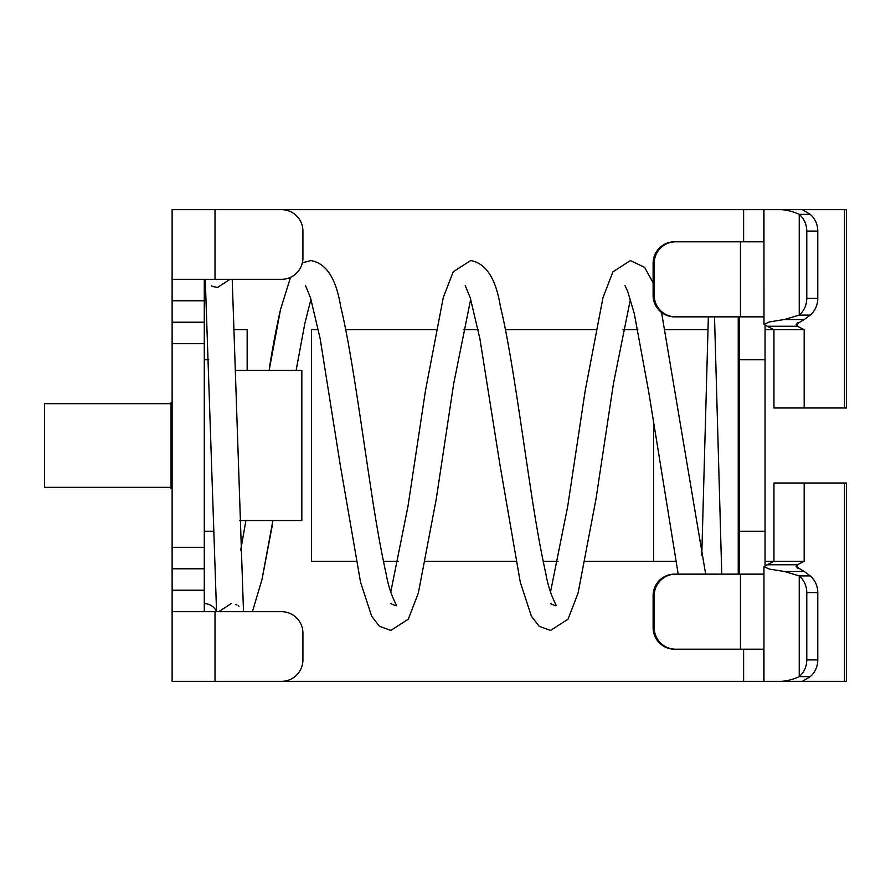 <?xml version="1.0" encoding="UTF-8"?>
<svg xmlns="http://www.w3.org/2000/svg" width="891" height="891" viewBox="0 0 891 891"><rect width="100%" height="100%" fill="white"/><g stroke="black" fill="none" stroke-linecap="round" stroke-linejoin="round"><path stroke-width="1.34" d="M817.782 659.908L817.782 592.615A21.44 20.148 90 0 0 810.242 575.887L799.238 575.887C804.139 580.241 806.645 585.821 806.789 592.615L806.789 659.908C806.645 666.702 804.139 672.282 799.238 676.637L810.242 676.637A21.44 20.148 90 0 0 817.782 659.908L806.789 659.908M810.242 575.887L804.306 571.499L784.425 571.499L799.238 575.887L799.238 676.637C792.166 679.822 785.595 681.392 779.536 681.348L763.966 681.348L763.966 566.643L767.207 564.76L797.423 564.76L804.183 561.285L804.183 483.022L846.45 483.022L846.45 681.348L802.357 681.348L810.242 676.637M784.425 571.499L769.345 569.071L763.977 566.643M804.306 571.499L796.131 566.643L797.423 564.76L797.423 568.514M802.357 681.348L779.536 681.348M767.207 564.76L773.956 561.285L773.956 483.022L804.183 483.022M765.057 561.285L804.183 561.285M763.765 649.194L763.765 681.348L743.617 681.348L743.617 649.194M272.902 520.544L261.965 579.618L272.278 525.49M225.724 681.348L743.617 681.348M318.377 329.715L311.494 329.715L311.494 561.285L356.066 561.285M383.397 561.285L398.244 561.285M425.586 561.285L515.8 561.285M543.131 561.285L557.978 561.285M585.32 561.285L675.534 561.285M738.238 561.285L739.33 561.285M345.719 329.715L435.933 329.715M463.264 329.715L478.111 329.715M505.453 329.715L595.667 329.715M622.998 329.715L637.845 329.715M665.187 329.715L707.899 329.715M738.238 329.715L739.33 329.715M281.478 209.652L172.119 209.652L172.119 279.329L281.478 279.329A21.44 21.44 90 0 0 302.918 257.889L302.918 231.092A21.44 21.44 90 0 0 281.478 209.652L846.45 209.652L846.45 407.978L773.956 407.978L773.956 329.715L804.183 329.715L804.183 407.978M234.634 329.715L247.163 329.715L247.163 370.456M296.202 369.91L304.767 323.834L296.113 370.456M269.138 370.456L280.498 309.6L290.533 277.324M765.057 329.715L773.956 329.715L767.207 326.24L797.423 326.24L804.183 329.715M204.284 279.329L204.284 300.768L172.119 300.768L172.119 343.659L204.284 343.659L204.284 300.768M204.284 611.672L204.284 343.659M204.284 590.232L172.119 590.232L172.119 547.341L204.284 547.341L172.119 547.341L172.119 343.659M172.119 279.329L172.119 300.768M172.119 590.232L172.119 611.672L215.009 611.672L215.009 681.348L172.119 681.348L172.119 611.672M797.423 322.486L797.423 326.24L796.131 324.357L804.306 319.501L784.425 319.501L769.345 321.929L763.977 324.357L763.966 209.652L779.536 209.652C785.595 209.608 792.166 211.178 799.238 214.363L810.242 214.363A21.44 20.148 90 0 1 817.782 231.092L817.782 298.385A21.44 20.148 90 0 1 810.242 315.113L799.238 315.113L799.238 214.363C804.139 218.718 806.645 224.298 806.789 231.092L817.782 231.092M763.977 324.357L767.207 326.24M784.425 319.501L799.238 315.113C804.139 310.759 806.645 305.179 806.789 298.385L806.789 231.092M215.009 611.672L281.478 611.672A21.44 21.44 90 0 1 302.918 633.111L302.918 659.908A21.44 21.44 90 0 1 281.478 681.348L215.009 681.348M810.242 214.363L802.357 209.652L779.536 209.652M804.306 319.501L810.242 315.113M204.284 359.741L208.75 359.741M204.284 531.259L213.216 531.259M240.603 550.649L245.927 520.544L240.603 550.649M252.409 611.672L261.965 579.618M304.767 323.834L310.959 299.22M302.339 262.845L310.959 260.573C326.229 263.246 336.107 278.471 340.618 306.248C350.809 347.813 360.699 421.855 370.667 487.032C375.879 521.97 381.036 550.928 386.137 573.882C391.917 606.036 403.166 608.976 390.826 603.63M231.092 603.63L218.807 611.672M232.217 279.329L243.499 611.672M229.956 279.329L217.682 287.37L213.562 286.713M205.275 279.329L216.558 611.672M305.502 285.554L310.525 297.839L320.125 338.502L340.15 464.4L360.543 582.157L371.67 616.249L379.421 626.273L390.826 630.427L408.29 619.212L418.358 592.994L436.211 499.261L453.708 383.598L470.693 299.22M390.826 591.78L407.955 506.467L425.486 390.57L443.261 297.605L453.229 271.777L470.693 260.573C485.963 263.246 495.841 278.471 500.352 306.248C510.543 347.813 520.433 421.855 530.401 487.032C535.614 521.97 540.77 550.928 545.871 573.882C551.652 606.036 562.9 608.976 550.56 603.63M465.236 285.554L470.259 297.839L479.859 338.502L499.884 464.4L520.277 582.157L531.404 616.249L539.155 626.273L550.56 630.427L568.024 619.212L578.092 592.994L595.945 499.261L613.453 383.598L630.427 299.22M550.56 591.78L567.69 506.467L585.22 390.57L602.995 297.605L612.963 271.777L630.427 260.573L644.583 267.345L653.114 282.725M661.545 312.463L705.661 574.149M624.97 285.554L627.654 291.223L634.269 313.532L648.681 391.695L678.196 574.149M736.423 574.149L728.515 574.149M738.238 316.851L738.238 574.149M216.558 611.638A13.398 13.398 0 0 0 204.284 603.63L204.284 603.63M653.571 561.285L653.571 423.659M738.238 552.732A21.44 21.44 0 0 1 739.33 552.71M739.33 338.29A21.44 21.44 0 0 1 738.238 338.268M739.33 574.149L739.33 531.259L765.057 531.259L765.057 325.449M739.33 316.851L739.33 531.259M739.33 359.741L765.057 359.741M740.454 316.851L740.454 241.806L675.656 241.806A21.44 21.417 -90 0 0 654.228 263.246L653.114 263.246L653.114 295.411A21.44 21.417 90 0 0 674.532 316.851L763.966 316.851M740.454 241.806L763.966 241.806M765.057 565.551L765.057 531.259M763.966 649.194L740.454 649.194L740.454 574.149L763.966 574.149M675.656 241.806L674.532 241.806A21.44 21.417 -90 0 0 653.114 263.246M654.228 263.246L654.228 295.411L653.114 295.411M675.656 316.851A21.44 21.417 -90 0 1 654.228 295.411M675.656 574.149L674.532 574.149A21.44 21.417 -90 0 0 653.114 595.589L653.114 627.754A21.44 21.417 90 0 0 674.532 649.194L675.656 649.194A21.44 21.417 -90 0 1 654.228 627.754L654.228 595.589A21.44 21.417 -90 0 1 675.656 574.149L740.454 574.149M740.454 649.194L675.656 649.194M172.119 402.621L171.05 402.621L171.05 488.379L172.119 488.379M171.05 403.668L44.55 403.668L44.55 487.332L171.05 487.332M239.724 520.544L301.837 520.544L301.837 370.456L235.859 370.456M806.789 592.615L817.782 592.615M844.512 681.348L844.512 483.022M743.617 241.806L743.617 209.652M763.765 241.806L763.765 209.652M204.284 322.219L172.119 322.219M204.284 568.781L172.119 568.781M844.512 407.978L844.512 209.652M215.009 209.652L215.009 279.329M806.789 298.385L817.782 298.385M654.228 595.589L653.114 595.589M654.228 627.754L653.114 627.754M269.773 365.51C273.314 343.904 276.889 325.271 280.498 309.6M212.426 286.289L211.334 285.755M235.569 604.41L236.961 605M238.276 605.735L239.022 606.259M708.345 316.851L701.763 555.739M714.515 316.851L721.755 574.149"/></g></svg>
